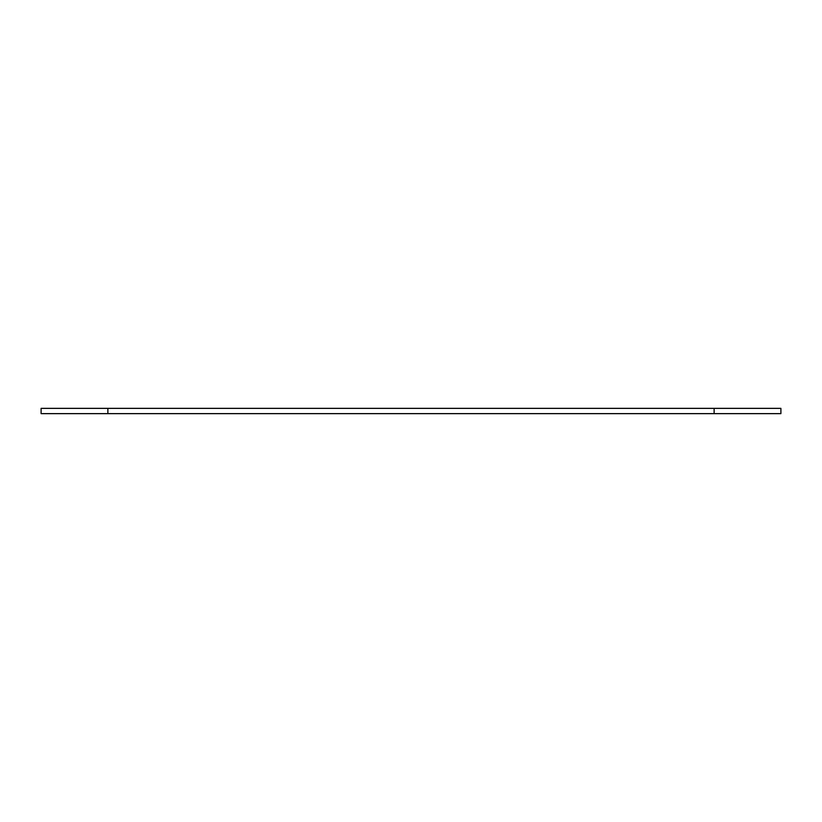 <?xml version="1.0" encoding="UTF-8"?>
<svg xmlns="http://www.w3.org/2000/svg" width="822" height="822" viewBox="0 0 822 822"><rect width="100%" height="100%" fill="white"/><g stroke="black" fill="none" stroke-linecap="round" stroke-linejoin="round"><path stroke-width="1.23" d="M714.123 413.641L41.1 413.641L41.1 408.359L714.123 408.359L714.123 413.641L780.9 413.641L780.9 408.359L714.123 408.359M107.877 413.641L107.877 408.359"/></g></svg>
